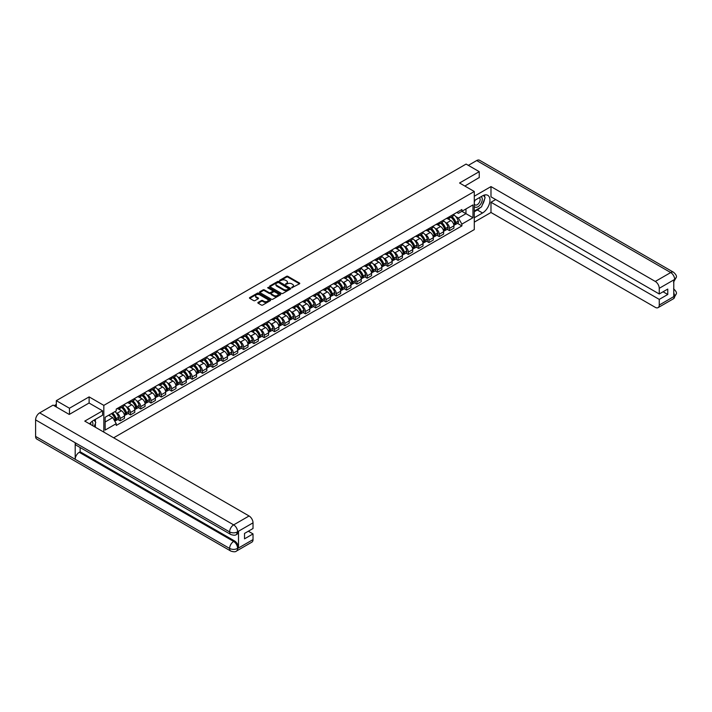 <?xml version="1.0" encoding="UTF-8"?>
<svg xmlns="http://www.w3.org/2000/svg" width="712" height="712" viewBox="0 0 712 712"><rect width="100%" height="100%" fill="white"/><g stroke="black" fill="none" stroke-linecap="round" stroke-linejoin="round"><path stroke-width="1.07" d="M291.715 287.782L299.503 283.812A0.917 0.525 0 0 0 299.503 283.065L287.844 276.327A0.917 0.525 0 0 0 286.553 276.327L279.674 280.305L279.674 280.831L281.471 280.314A2.928 1.691 0 0 1 285.61 280.314L286.589 280.875A2.928 1.691 0 0 1 287.443 282.068A2.928 1.691 0 0 1 286.589 283.269L285.69 284.302L287.488 283.794A2.928 1.691 0 0 1 291.635 283.794L292.605 284.355A2.928 1.691 0 0 1 293.469 285.548A2.928 1.691 0 0 1 292.605 286.749L291.715 287.782L291.715 287.256M258.118 302.431A0.917 0.525 0 0 0 258.118 303.178L261.393 305.065A0.917 0.525 0 0 0 262.683 305.065L270.329 300.66A0.917 0.525 0 0 0 270.329 299.912L258.67 293.175A0.917 0.525 0 0 0 257.37 293.175L249.734 297.589A0.917 0.525 0 0 0 249.734 298.337L253.677 300.615A0.917 0.525 0 0 0 254.976 300.615L258.251 298.728A0.917 0.525 0 0 0 258.251 297.981L256.284 296.851A2.448 1.415 0 0 1 255.572 295.854A2.448 1.415 0 0 1 257.085 294.546A2.448 1.415 0 0 1 259.755 294.848L267.427 299.28A2.448 1.415 0 0 1 268.148 300.286A2.448 1.415 0 0 1 266.635 301.594A2.448 1.415 0 0 1 263.965 301.283L262.683 300.544A0.917 0.525 0 0 0 261.393 300.544L258.118 302.431L258.118 303.178M103.827 405.377L89.116 396.887L69.456 408.234L56.319 400.66L466.102 164.071L479.238 171.654L459.569 183.002L474.29 191.501L103.827 405.377L103.827 432.122M281.534 293.442A0.917 0.525 0 0 0 282.824 293.442L290.469 289.028A0.917 0.525 0 0 0 290.469 288.28L278.81 281.552A0.917 0.525 0 0 0 277.52 281.552L269.875 285.957A0.917 0.525 0 0 0 269.875 286.705L281.534 293.442M267.899 287.924L280.386 294.848L272.758 299.254A0.917 0.525 0 0 1 271.459 299.254L259.8 292.525L259.8 291.778A0.917 0.525 0 0 0 259.8 292.525M259.8 291.778L263.075 289.891A0.917 0.525 0 0 1 264.366 289.891L269.1 292.614A0.917 0.525 0 0 0 270.391 292.614L272.562 291.368A0.917 0.525 0 0 0 272.562 290.621L267.641 287.773L268.549 287.248L280.403 294.092A0.917 0.525 0 0 1 280.403 294.839L280.403 294.092M113.662 437.8L474.29 229.593L474.29 191.501M69.456 408.234L69.456 414.331M56.319 400.66L56.319 406.979M479.238 177.742L479.238 171.654M449.539 216.644A4.29 2.474 60 0 1 448.658 218.575L453.01 216.056A4.29 2.474 -120 0 0 453.9 214.134M445.409 222.447L446.504 223.079A4.29 2.474 60 0 1 449.539 228.338L453.9 225.829A4.29 2.474 -120 0 0 450.865 220.569L447.741 218.771M453.9 225.829L453.9 228.152L449.539 230.661L447.18 229.3M448.658 218.575A4.29 2.474 60 0 1 446.54 218.379M449.539 228.338L449.539 230.661M439.251 222.589A4.29 2.474 60 0 1 438.361 224.511L442.713 222.002A4.29 2.474 -120 0 0 443.603 220.07M436.883 235.245L439.251 236.607L443.603 234.097L443.603 231.765A4.29 2.474 -120 0 0 440.568 226.514L437.453 224.716M438.361 224.511A4.29 2.474 60 0 1 436.242 224.325M435.112 228.392L436.216 229.024A4.29 2.474 60 0 1 439.251 234.284L439.251 236.607M428.953 228.534A4.29 2.474 60 0 1 428.063 230.457L432.424 227.947A4.29 2.474 -120 0 0 433.305 226.016M426.595 241.19L428.953 242.552L433.305 240.033L433.305 237.71A4.29 2.474 -120 0 0 430.27 232.459L427.156 230.652M428.063 230.457A4.29 2.474 60 0 1 425.954 230.261M424.824 234.337L425.918 234.969A4.29 2.474 60 0 1 428.953 240.229L428.953 242.552M418.656 234.47A4.29 2.474 60 0 1 417.775 236.402L422.127 233.883A4.29 2.474 -120 0 0 423.017 231.961M416.298 247.126L418.665 248.497L423.017 245.978L423.017 243.655A4.29 2.474 -120 0 0 419.982 238.395L416.867 236.598M417.775 236.402A4.29 2.474 60 0 1 415.657 236.206M414.526 240.282L415.621 240.914A4.29 2.474 60 0 1 418.665 246.174L418.665 248.497M408.368 240.416A4.29 2.474 60 0 1 407.478 242.347L411.83 239.828A4.29 2.474 -120 0 0 412.72 237.906M406 253.072L408.368 254.433L412.72 251.923L412.72 249.6A4.29 2.474 -120 0 0 409.685 244.341L406.57 242.543M407.478 242.347A4.29 2.474 60 0 1 405.368 242.151M404.229 246.218L405.333 246.859A4.29 2.474 60 0 1 408.368 252.11L408.368 254.433M398.07 246.361A4.29 2.474 60 0 1 397.18 248.283L401.541 245.773A4.29 2.474 -120 0 0 402.431 243.842M395.712 259.017L398.07 260.378L402.431 257.869L402.431 255.546A4.29 2.474 -120 0 0 399.396 250.286L396.272 248.488M397.18 248.283A4.29 2.474 60 0 1 395.071 248.096M393.941 252.164L395.035 252.796A4.29 2.474 60 0 1 398.07 258.055L398.07 260.378M387.782 252.306A4.29 2.474 60 0 1 386.892 254.228L391.244 251.719A4.29 2.474 -120 0 0 392.134 249.787M385.415 264.962L387.782 266.324L392.134 263.805L392.134 261.482A4.29 2.474 -120 0 0 389.099 256.231L385.984 254.424M386.892 254.228A4.29 2.474 60 0 1 384.774 254.033M383.643 258.109L384.747 258.741A4.29 2.474 60 0 1 387.782 264.001L387.782 266.324M377.485 258.251A4.29 2.474 60 0 1 376.595 260.174L380.947 257.655A4.29 2.474 -120 0 0 381.837 255.733M375.126 270.907L377.485 272.269L381.837 269.75L381.837 267.427A4.29 2.474 -120 0 0 378.802 262.167L375.687 260.37M376.595 260.174A4.29 2.474 60 0 1 374.485 259.978M373.346 264.054L374.45 264.686A4.29 2.474 60 0 1 377.485 269.946L377.485 272.269M367.187 264.188A4.29 2.474 60 0 1 366.297 266.119L370.658 263.6A4.29 2.474 -120 0 0 371.548 261.678M364.829 276.843L367.187 278.214L371.548 275.695L371.548 273.372A4.29 2.474 -120 0 0 368.513 268.113L365.389 266.315M366.297 266.119A4.29 2.474 60 0 1 364.188 265.923M363.058 269.99L364.152 270.631A4.29 2.474 60 0 1 367.187 275.882L367.187 278.214M356.899 270.133A4.29 2.474 60 0 1 356.009 272.064L360.361 269.545A4.29 2.474 -120 0 0 361.251 267.623M354.532 282.789L356.899 284.15L361.251 281.64L361.251 279.318A4.29 2.474 -120 0 0 358.216 274.058L355.101 272.26M356.009 272.064A4.29 2.474 60 0 1 353.891 271.868M352.76 275.936L353.864 276.576A4.29 2.474 60 0 1 356.899 281.827L356.899 284.15M346.602 276.078A4.29 2.474 60 0 1 345.712 278L350.064 275.491A4.29 2.474 -120 0 0 350.954 273.559M344.243 288.734L346.602 290.096L350.954 287.586L350.954 285.254A4.29 2.474 -120 0 0 347.919 280.003L344.804 278.205M345.712 278A4.29 2.474 60 0 1 343.602 277.813M342.472 281.881L343.567 282.513A4.29 2.474 60 0 1 346.602 287.773L346.602 290.096M336.304 282.023A4.29 2.474 60 0 1 335.414 283.946L339.775 281.436A4.29 2.474 -120 0 0 340.665 279.505M333.946 294.679L336.304 296.041L340.665 293.522L340.665 291.199A4.29 2.474 -120 0 0 337.63 285.948L334.507 284.141M335.414 283.946A4.29 2.474 60 0 1 333.305 283.75M332.175 287.826L333.269 288.458A4.29 2.474 60 0 1 336.304 293.718L336.304 296.041M326.016 287.959A4.29 2.474 60 0 1 325.126 289.891L329.478 287.372A4.29 2.474 -120 0 0 330.368 285.45M323.649 300.624L326.016 301.986L330.368 299.467L330.368 297.144A4.29 2.474 -120 0 0 327.333 291.884L324.218 290.087M325.126 289.891A4.29 2.474 60 0 1 323.008 289.695M321.877 293.771L322.981 294.403A4.29 2.474 60 0 1 326.016 299.663L326.016 301.986M315.719 293.905A4.29 2.474 60 0 1 314.829 295.836L319.19 293.317A4.29 2.474 -120 0 0 320.071 291.395M313.36 306.56L315.719 307.922L320.071 305.412L320.071 303.089A4.29 2.474 -120 0 0 317.036 297.83L313.921 296.032M314.829 295.836A4.29 2.474 60 0 1 312.719 295.64M311.589 299.707L312.684 300.348A4.29 2.474 60 0 1 315.719 305.599L315.719 307.922M305.421 299.85A4.29 2.474 60 0 1 304.54 301.772L308.892 299.262A4.29 2.474 -120 0 0 309.782 297.331M303.063 312.506L305.421 313.867L309.782 311.358L309.782 309.035A4.29 2.474 -120 0 0 306.747 303.775L303.623 301.977M304.54 301.772A4.29 2.474 60 0 1 302.422 301.585M301.292 305.653L302.386 306.285A4.29 2.474 60 0 1 305.421 311.545L305.421 313.867M295.133 305.795A4.29 2.474 60 0 1 294.243 307.718L298.595 305.208A4.29 2.474 -120 0 0 299.485 303.276M292.765 318.451L295.133 319.813L299.485 317.303L299.485 314.971A4.29 2.474 -120 0 0 296.45 309.72L293.335 307.913M294.243 307.718A4.29 2.474 60 0 1 292.125 307.531M290.994 311.598L292.098 312.23A4.29 2.474 60 0 1 295.133 317.49L295.133 319.813M284.836 311.74A4.29 2.474 60 0 1 283.946 313.663L288.307 311.153A4.29 2.474 -120 0 0 289.188 309.222M282.477 324.396L284.836 325.758L289.188 323.239L289.188 320.916A4.29 2.474 -120 0 0 286.153 315.656L283.038 313.858M283.946 313.663A4.29 2.474 60 0 1 281.836 313.467M280.706 317.543L281.801 318.175A4.29 2.474 60 0 1 284.836 323.435L284.836 325.758M274.538 317.677A4.29 2.474 60 0 1 273.657 319.608L278.009 317.089A4.29 2.474 -120 0 0 278.899 315.167M272.18 330.332L274.538 331.703L278.899 329.184L278.899 326.861A4.29 2.474 -120 0 0 275.864 321.602L272.749 319.804M273.657 319.608A4.29 2.474 60 0 1 271.539 319.412M270.409 323.488L271.503 324.12A4.29 2.474 60 0 1 274.538 329.371L274.538 331.703M264.25 323.622A4.29 2.474 60 0 1 263.36 325.553L267.712 323.034A4.29 2.474 -120 0 0 268.602 321.112M261.882 336.278L264.25 337.639L268.602 335.13L268.602 332.807A4.29 2.474 -120 0 0 265.567 327.547L262.452 325.749M263.36 325.553A4.29 2.474 60 0 1 261.251 325.357M260.111 329.425L261.215 330.065A4.29 2.474 60 0 1 264.25 335.316L264.25 337.639M253.953 329.567A4.29 2.474 60 0 1 253.063 331.489L257.424 328.98A4.29 2.474 -120 0 0 258.314 327.048M251.594 342.223L253.953 343.584L258.314 341.075L258.314 338.752A4.29 2.474 -120 0 0 255.27 333.492L252.155 331.694M253.063 331.489A4.29 2.474 60 0 1 250.953 331.303M249.823 335.37L250.918 336.002A4.29 2.474 60 0 1 253.953 341.262L253.953 343.584M243.664 335.512A4.29 2.474 60 0 1 242.774 337.435L247.126 334.925A4.29 2.474 -120 0 0 248.016 332.993M241.297 348.168L243.664 349.53L248.016 347.011L248.016 344.688A4.29 2.474 -120 0 0 244.981 339.437L241.866 337.63M242.774 337.435A4.29 2.474 60 0 1 240.656 337.239M239.526 341.315L240.62 341.947A4.29 2.474 60 0 1 243.664 347.207L243.664 349.53M233.367 341.448A4.29 2.474 60 0 1 232.477 343.38L236.829 340.861A4.29 2.474 -120 0 0 237.719 338.939M231.008 354.113L233.367 355.475L237.719 352.956L237.719 350.633A4.29 2.474 -120 0 0 234.684 345.373L231.569 343.576M232.477 343.38A4.29 2.474 60 0 1 230.368 343.184M229.228 347.26L230.332 347.892A4.29 2.474 60 0 1 233.367 353.152L233.367 355.475M223.07 347.394A4.29 2.474 60 0 1 222.18 349.325L226.541 346.806A4.29 2.474 -120 0 0 227.431 344.884M220.711 360.05L223.07 361.42L227.431 358.901L227.431 356.578A4.29 2.474 -120 0 0 224.396 351.319L221.272 349.521M222.18 349.325A4.29 2.474 60 0 1 220.07 349.129M218.94 353.197L220.035 353.837A4.29 2.474 60 0 1 223.07 359.088L223.07 361.42M212.781 353.339A4.29 2.474 60 0 1 211.891 355.27L216.243 352.752A4.29 2.474 -120 0 0 217.133 350.82M210.414 365.995L212.781 367.356L217.133 364.847L217.133 362.524A4.29 2.474 -120 0 0 214.098 357.264L210.983 355.466M211.891 355.27A4.29 2.474 60 0 1 209.773 355.074M208.643 359.142L209.746 359.774A4.29 2.474 60 0 1 212.781 365.034L212.781 367.356M202.484 359.284A4.29 2.474 60 0 1 201.594 361.207L205.946 358.697A4.29 2.474 -120 0 0 206.836 356.765M200.125 371.94L202.484 373.302L206.836 370.792L206.836 368.46A4.29 2.474 -120 0 0 203.801 363.209L200.686 361.402M201.594 361.207A4.29 2.474 60 0 1 199.485 361.02M198.354 365.087L199.449 365.719A4.29 2.474 60 0 1 202.484 370.979L202.484 373.302M192.187 365.229A4.29 2.474 60 0 1 191.297 367.152L195.658 364.642A4.29 2.474 -120 0 0 196.548 362.711M189.828 377.885L192.187 379.247L196.548 376.728L196.548 374.405A4.29 2.474 -120 0 0 193.513 369.145L190.389 367.348M191.297 367.152A4.29 2.474 60 0 1 189.187 366.956M188.057 371.032L189.152 371.664A4.29 2.474 60 0 1 192.187 376.924L192.187 379.247M181.898 371.166A4.29 2.474 60 0 1 181.008 373.097L185.36 370.578A4.29 2.474 -120 0 0 186.25 368.656M179.531 383.821L181.898 385.192L186.25 382.673L186.25 380.35A4.29 2.474 -120 0 0 183.215 375.091L180.1 373.293M181.008 373.097A4.29 2.474 60 0 1 178.89 372.901M177.76 376.977L178.863 377.609A4.29 2.474 60 0 1 181.898 382.869L181.898 385.192M171.601 377.111A4.29 2.474 60 0 1 170.711 379.042L175.072 376.523A4.29 2.474 -120 0 0 175.953 374.601M169.242 389.767L171.601 391.128L175.953 388.618L175.953 386.296A4.29 2.474 -120 0 0 172.918 381.036L169.803 379.238M170.711 379.042A4.29 2.474 60 0 1 168.602 378.846M167.471 382.914L168.566 383.554A4.29 2.474 60 0 1 171.601 388.805L171.601 391.128M161.304 383.056A4.29 2.474 60 0 1 160.423 384.978L164.775 382.469A4.29 2.474 -120 0 0 165.665 380.537M158.945 395.712L161.304 397.073L165.665 394.564L165.665 392.241A4.29 2.474 -120 0 0 162.63 386.981L159.506 385.183M160.423 384.978A4.29 2.474 60 0 1 158.304 384.792M157.174 388.859L158.269 389.491A4.29 2.474 60 0 1 161.304 394.751L161.304 397.073M151.015 389.001A4.29 2.474 60 0 1 150.125 390.924L154.477 388.414A4.29 2.474 -120 0 0 155.367 386.483M148.648 401.657L151.015 403.019L155.367 400.5L155.367 398.177A4.29 2.474 -120 0 0 152.332 392.926L149.217 391.119M150.125 390.924A4.29 2.474 60 0 1 148.007 390.728M146.877 394.804L147.98 395.436A4.29 2.474 60 0 1 151.015 400.696L151.015 403.019M140.718 394.938A4.29 2.474 60 0 1 139.828 396.869L144.189 394.35A4.29 2.474 -120 0 0 145.07 392.428M138.359 407.602L140.718 408.964L145.07 406.445L145.07 404.122A4.29 2.474 -120 0 0 142.035 398.862L138.92 397.065M139.828 396.869A4.29 2.474 60 0 1 137.719 396.673M136.588 400.749L137.683 401.381A4.29 2.474 60 0 1 140.718 406.641L140.718 408.964M130.421 400.883A4.29 2.474 60 0 1 129.54 402.814L133.892 400.295A4.29 2.474 -120 0 0 134.782 398.373M128.062 413.538L130.421 414.909L134.782 412.39L134.782 410.067A4.29 2.474 -120 0 0 131.747 404.808L128.623 403.01M129.54 402.814A4.29 2.474 60 0 1 127.421 402.618M126.291 406.685L127.386 407.326A4.29 2.474 60 0 1 130.421 412.577L130.421 414.909M120.132 406.828A4.29 2.474 60 0 1 119.242 408.759L123.594 406.24A4.29 2.474 -120 0 0 124.484 404.318M117.765 419.484L120.132 420.845L124.484 418.336L124.484 416.013A4.29 2.474 -120 0 0 121.449 410.753L118.334 408.955M119.242 408.759A4.29 2.474 60 0 1 117.124 408.563M115.994 412.631L117.097 413.263A4.29 2.474 60 0 1 120.132 418.522L120.132 420.845M456.837 212.434L458.386 213.333L472.973 204.914L465.977 208.945L465.977 213.671L458.386 218.05L455.707 216.501M105.154 421.993L112.736 417.606L116.234 423.667L105.154 430.066L105.154 417.268L116.234 410.868L116.234 409.08L461.883 209.524L461.883 211.313L472.973 217.712L461.883 224.111L458.386 218.05M472.973 204.914L472.973 217.712M116.234 423.667L116.234 425.456L461.883 225.9L461.883 224.111M89.116 396.887L89.116 403.054M112.736 417.606L108.651 415.247M457.478 223.354L461.883 225.9M291.973 287.87L292.605 287.506A2.928 1.691 0 0 0 293.469 286.313L293.469 285.548M287.443 282.068L287.443 282.833A2.928 1.691 0 0 1 286.589 284.026L285.948 284.399M299.503 283.065L299.503 283.812L287.844 277.093A0.917 0.525 0 0 0 286.553 277.093L279.923 280.92M290.469 288.28L290.469 289.028L278.81 282.308A0.917 0.525 0 0 0 277.52 282.308L269.884 286.714L269.875 285.957M288.85 288.912L278.615 282.486L276.772 283.029A2.928 1.691 0 0 0 275.918 284.222A2.928 1.691 0 0 0 276.772 285.414L283.768 289.455A2.928 1.691 0 0 0 287.915 289.455L288.85 288.912L288.85 289.677L288.85 289.152M275.918 284.222L275.918 284.987A2.928 1.691 0 0 0 276.772 286.18L276.772 285.414M288.85 289.677L287.915 290.22A2.928 1.691 0 0 1 283.768 290.22L276.772 286.18M259.818 292.534L263.075 290.647L263.075 289.891M272.829 290.994L272.829 291.751A0.917 0.525 0 0 1 272.562 292.125L270.391 293.38A0.917 0.525 0 0 1 269.1 293.38L264.366 290.647A0.917 0.525 0 0 0 263.075 290.647M274.004 295.453A2.448 1.415 0 0 0 276.674 295.756A2.448 1.415 0 0 0 278.187 294.448A2.448 1.415 0 0 0 277.466 293.451L274.761 291.884A0.917 0.525 0 0 0 273.47 291.884L271.299 293.139A0.917 0.525 0 0 0 271.299 293.887L274.004 295.453L274.004 296.21A2.448 1.415 0 0 0 276.674 296.521A2.448 1.415 0 0 0 278.187 295.213L278.187 294.448M271.032 293.513L271.032 294.279A0.917 0.525 0 0 0 271.299 294.652L271.299 293.887M274.004 296.21L271.299 294.652M268.148 300.286L268.148 301.043A2.448 1.415 0 0 1 266.635 302.351A2.448 1.415 0 0 1 263.965 302.048L262.683 301.31A0.917 0.525 0 0 0 261.393 301.31L258.127 303.187M255.572 295.854L255.572 296.61A2.448 1.415 0 0 0 256.284 297.616L256.284 296.851M258.251 297.981L258.251 298.728L256.284 297.616M270.311 300.66L258.67 293.94A0.917 0.525 0 0 0 257.37 293.94L249.743 298.346L249.734 297.589M451.159 217.124A5.883 3.391 60 0 1 451.194 217.142A5.883 3.391 60 0 1 455.057 222.411L455.093 222.536A1.139 0.659 60 0 1 454.915 223.435A1.139 0.659 60 0 1 454.888 223.452M450.91 217.267A7.093 4.094 60 0 1 454.808 223.123L454.834 223.248A2.358 1.362 60 0 1 454.47 225.099L453.882 225.437M454.87 224.574A2.358 1.362 -120 0 0 455.52 224.485A2.358 1.362 -120 0 0 455.894 222.633L455.858 222.509A7.093 4.094 -120 0 0 451.96 216.662M453.811 214.882A7.093 4.094 60 0 1 458.27 221.12L458.306 221.245A2.358 1.362 60 0 1 457.932 223.096L455.52 224.485M448.489 218.655A7.093 4.094 60 0 1 449.966 220.053M453.419 220.061L454.318 220.587M480.235 207.61A10.502 6.061 120 0 1 477.325 209.978L482.54 212.986A10.502 6.061 120 0 0 489.393 203.739A10.502 6.061 120 0 0 487.782 195.319A10.502 6.061 120 0 0 482.54 195.845L474.29 200.606M482.54 212.986L474.29 217.747M474.29 222.126L490.986 212.488L490.986 202.244L659.25 299.396L659.25 305.065L674.754 296.041L673.774 296.495L673.774 280.119L674.664 279.407L659.25 288.307A5.598 3.231 -120 0 0 655.289 281.445L670.704 272.554L476.693 160.547L468.354 165.362M495.668 199.538L490.986 202.244M663.077 291.769L667.767 294.474L667.767 289.072L659.25 293.985L490.986 196.832L490.986 186.589L655.289 281.445M474.29 196.227L490.986 186.589M490.986 212.488L655.289 307.353A5.598 3.231 -120 0 0 658.093 307.628A5.598 3.231 -120 0 0 659.25 305.065M476.693 160.547A5.74 3.311 -60 0 1 479.568 160.262L673.57 272.269A5.74 3.311 -60 0 0 670.704 272.554A5.598 3.231 60 0 1 674.664 279.407M659.25 293.985L659.25 288.307M667.767 294.474L659.25 299.396M479.238 177.519L464.856 186.055M482.318 204.86A10.502 6.061 120 0 0 484.578 199.04M484.747 197.162A10.502 6.061 120 0 0 484.489 195.017M477.325 209.978L474.29 211.731M673.774 292.579L674.664 295.987M673.57 288.841C675.822 290.87 676.765 292.481 676.4 293.7L674.762 296.032M673.57 272.269C675.822 274.28 676.765 275.909 676.4 277.164L674.762 279.469M102.581 410.833L84.764 421.112L249.075 515.977A5.598 3.231 60 0 1 253.027 522.839L237.621 531.731L236.464 534.49C235.521 535.442 233.634 535.442 230.795 534.49L76.38 445.347A5.74 3.311 -60 0 1 75.196 442.757L35.6 419.893A5.74 3.311 -60 0 1 39.658 412.871L53.088 405.11L69.251 414.446L89.053 403.019L102.581 410.833L102.581 415.212L93.21 420.623A10.502 6.061 120 0 0 89.534 423.871M95.159 427.12L97.366 428.393M95.381 426.986L95.381 423.462M95.381 421.887L95.381 419.359M253.027 522.839L253.027 528.509L244.519 533.43L244.519 538.842L253.027 533.92L253.027 539.598A5.598 3.231 60 0 1 251.87 542.161L236.464 551.061A5.598 3.231 -120 0 0 237.621 548.498L253.027 539.598M236.464 551.061C235.565 552.005 233.678 552.014 230.795 551.061L36.793 439.055A5.74 3.311 -60 0 1 35.6 436.429L75.196 459.293A5.74 3.311 -60 0 1 79.254 452.298L233.661 541.449L234.551 540.933A5.598 3.231 60 0 1 238.511 547.795L238.511 531.41A5.598 3.231 60 0 1 237.354 533.973L236.464 534.49M35.6 419.893L35.6 436.429M230.795 534.49A5.74 3.311 -60 0 1 229.602 531.9L75.196 442.757L75.196 459.293L229.602 548.436C232.237 549.708 234.88 549.708 237.523 548.436L237.621 548.498M253.027 533.92L248.346 531.214M80.144 447.519L80.144 451.782L234.551 540.933M80.144 451.782L79.254 452.298M39.658 412.871L233.661 524.878A5.74 3.311 -60 0 0 229.602 531.9C232.245 533.172 234.889 533.163 237.514 531.873M474.29 206.435A6.07 3.507 120 0 0 479.114 205.91A6.07 3.507 120 0 0 482.273 199.307A6.07 3.507 120 0 0 481.17 196.628M474.797 200.312A6.07 3.507 120 0 0 474.29 201.407M474.29 203.436A4.156 2.394 120 0 0 475.127 204.931A4.156 2.394 120 0 0 478.331 203.819A4.156 2.394 120 0 0 480.137 199.636A4.156 2.394 120 0 0 479.283 197.74A4.156 2.394 120 0 0 479.265 197.731M475.135 200.117A4.156 2.394 120 0 0 474.29 202.6M483.484 195.364L485.112 197.669L481.543 206.854L474.423 210.966M92.738 425.723A6.07 3.507 120 0 0 92.943 424.085A6.07 3.507 120 0 0 91.937 421.477M90.807 424.601A4.156 2.394 120 0 0 90.807 424.414A4.156 2.394 120 0 0 90.379 422.901M94.118 420.089L95.782 422.447L94.189 426.559M440.87 223.07A5.883 3.391 60 0 1 440.897 223.079A5.883 3.391 60 0 1 444.769 228.356L444.804 228.481A1.139 0.659 60 0 1 444.617 229.38A1.139 0.659 60 0 1 444.6 229.389M440.612 223.212A7.093 4.094 60 0 1 444.51 229.068L444.546 229.184A2.358 1.362 60 0 1 444.172 231.035L443.585 231.373M444.573 230.519A2.358 1.362 -120 0 0 445.231 230.43A2.358 1.362 -120 0 0 445.596 228.579L445.561 228.454A7.093 4.094 -120 0 0 441.671 222.607M443.514 220.827A7.093 4.094 60 0 1 447.973 227.066L448.008 227.19A2.358 1.362 60 0 1 447.634 229.042L445.231 230.43M438.192 224.6A7.093 4.094 60 0 1 439.678 225.998M443.122 226.007L444.03 226.523M430.573 229.006A5.883 3.391 60 0 1 430.609 229.024A5.883 3.391 60 0 1 434.471 234.301L434.507 234.426A1.139 0.659 60 0 1 434.329 235.325A1.139 0.659 60 0 1 434.302 235.334M430.315 229.157A7.093 4.094 60 0 1 434.213 235.013L434.249 235.129A2.358 1.362 60 0 1 433.875 236.98L433.288 237.318M434.284 236.464A2.358 1.362 -120 0 0 434.934 236.375A2.358 1.362 -120 0 0 435.308 234.524L435.272 234.399A7.093 4.094 -120 0 0 431.374 228.552M433.216 226.772A7.093 4.094 60 0 1 437.675 233.011L437.711 233.127A2.358 1.362 60 0 1 437.346 234.978L434.934 236.375M427.894 230.537A7.093 4.094 60 0 1 429.38 231.934M432.825 231.952L433.733 232.468M420.285 234.951A5.883 3.391 60 0 1 420.311 234.969A5.883 3.391 60 0 1 424.183 240.247L424.21 240.371A1.139 0.659 60 0 1 424.032 241.261A1.139 0.659 60 0 1 424.005 241.279M420.027 235.102A7.093 4.094 60 0 1 423.925 240.95L423.952 241.074A2.358 1.362 60 0 1 423.587 242.925L422.999 243.264M423.987 242.4A2.358 1.362 -120 0 0 424.637 242.311A2.358 1.362 -120 0 0 425.011 240.469L424.975 240.345A7.093 4.094 -120 0 0 421.077 234.488M422.928 232.717A7.093 4.094 60 0 1 427.387 238.956L427.423 239.072A2.358 1.362 60 0 1 427.049 240.923L424.637 242.311M417.606 236.482A7.093 4.094 60 0 1 419.083 237.879M422.536 237.888L423.435 238.413M409.987 240.896A5.883 3.391 60 0 1 410.014 240.914A5.883 3.391 60 0 1 413.886 246.192L413.921 246.308A1.139 0.659 60 0 1 413.734 247.206A1.139 0.659 60 0 1 413.717 247.224M409.729 241.048A7.093 4.094 60 0 1 413.627 246.895L413.663 247.02A2.358 1.362 60 0 1 413.289 248.871L412.702 249.209M413.69 248.346A2.358 1.362 -120 0 0 414.348 248.257A2.358 1.362 -120 0 0 414.713 246.405L414.687 246.29A7.093 4.094 -120 0 0 410.788 240.433M412.631 238.653A7.093 4.094 60 0 1 417.09 244.892L417.125 245.017A2.358 1.362 60 0 1 416.751 246.868L414.348 248.257M407.308 242.427A7.093 4.094 60 0 1 408.795 243.824M412.239 243.833L413.147 244.358M399.69 246.842A5.883 3.391 60 0 1 399.726 246.859A5.883 3.391 60 0 1 403.588 252.128L403.624 252.253A1.139 0.659 60 0 1 403.446 253.152A1.139 0.659 60 0 1 403.419 253.16M399.432 246.984A7.093 4.094 60 0 1 403.33 252.84L403.366 252.965A2.358 1.362 60 0 1 402.992 254.807L402.413 255.145M403.401 254.291A2.358 1.362 -120 0 0 404.051 254.202A2.358 1.362 -120 0 0 404.425 252.351L404.389 252.226A7.093 4.094 -120 0 0 400.491 246.379M402.342 244.599A7.093 4.094 60 0 1 406.801 250.838L406.828 250.962A2.358 1.362 60 0 1 406.463 252.813L404.051 254.202M397.02 248.372A7.093 4.094 60 0 1 398.498 249.77M401.942 249.778L402.85 250.304M389.402 252.778A5.883 3.391 60 0 1 389.428 252.796A5.883 3.391 60 0 1 393.3 258.073L393.327 258.198A1.139 0.659 60 0 1 393.149 259.097A1.139 0.659 60 0 1 393.122 259.106M389.144 252.929A7.093 4.094 60 0 1 393.042 258.785L393.077 258.901A2.358 1.362 60 0 1 392.704 260.752L392.116 261.09M393.104 260.236A2.358 1.362 -120 0 0 393.754 260.147A2.358 1.362 -120 0 0 394.128 258.296L394.092 258.171A7.093 4.094 -120 0 0 390.194 252.324M392.045 250.544A7.093 4.094 60 0 1 396.504 256.783L396.54 256.907A2.358 1.362 60 0 1 396.166 258.759L393.754 260.147M386.723 254.317A7.093 4.094 60 0 1 388.2 255.715M391.653 255.724L392.552 256.24M379.104 258.723A5.883 3.391 60 0 1 379.131 258.741A5.883 3.391 60 0 1 383.003 264.018L383.038 264.143A1.139 0.659 60 0 1 382.86 265.033A1.139 0.659 60 0 1 382.833 265.051M378.846 258.874A7.093 4.094 60 0 1 382.745 264.722L382.78 264.846A2.358 1.362 60 0 1 382.406 266.697L381.819 267.036M382.807 266.172A2.358 1.362 -120 0 0 383.465 266.092A2.358 1.362 -120 0 0 383.839 264.241L383.804 264.116A7.093 4.094 -120 0 0 379.905 258.26M381.748 256.489A7.093 4.094 60 0 1 386.207 262.728L386.242 262.844A2.358 1.362 60 0 1 385.868 264.695L383.465 266.092M376.425 260.254A7.093 4.094 60 0 1 377.912 261.651M381.356 261.66L382.264 262.185M368.807 264.668A5.883 3.391 60 0 1 368.843 264.686A5.883 3.391 60 0 1 372.705 269.964L372.741 270.079A1.139 0.659 60 0 1 372.563 270.978A1.139 0.659 60 0 1 372.536 270.996M368.549 264.82A7.093 4.094 60 0 1 372.447 270.667L372.483 270.791A2.358 1.362 60 0 1 372.109 272.643L371.531 272.981M372.518 272.118A2.358 1.362 -120 0 0 373.168 272.029A2.358 1.362 -120 0 0 373.542 270.177L373.506 270.062A7.093 4.094 -120 0 0 369.608 264.205M371.459 262.425A7.093 4.094 60 0 1 375.918 268.664L375.954 268.789A2.358 1.362 60 0 1 375.58 270.64L373.168 272.029M366.137 266.199A7.093 4.094 60 0 1 367.615 267.596M371.059 267.605L371.967 268.13M358.519 270.613A5.883 3.391 60 0 1 358.545 270.631A5.883 3.391 60 0 1 362.417 275.909L362.452 276.025A1.139 0.659 60 0 1 362.266 276.923A1.139 0.659 60 0 1 362.239 276.941M358.261 270.756A7.093 4.094 60 0 1 362.159 276.612L362.194 276.737A2.358 1.362 60 0 1 361.821 278.588L361.233 278.926M362.221 278.063A2.358 1.362 -120 0 0 362.871 277.974A2.358 1.362 -120 0 0 363.245 276.123L363.209 276.007A7.093 4.094 -120 0 0 359.311 270.151M361.162 268.371A7.093 4.094 60 0 1 365.621 274.61L365.657 274.734A2.358 1.362 60 0 1 365.283 276.585L362.871 277.974M355.84 272.144A7.093 4.094 60 0 1 357.317 273.542M360.77 273.55L361.669 274.075M348.221 276.559A5.883 3.391 60 0 1 348.248 276.576A5.883 3.391 60 0 1 352.12 281.845L352.155 281.97A1.139 0.659 60 0 1 351.977 282.869A1.139 0.659 60 0 1 351.95 282.878M347.963 276.701A7.093 4.094 60 0 1 351.862 282.557L351.897 282.673A2.358 1.362 60 0 1 351.523 284.524L350.936 284.862M351.924 284.008A2.358 1.362 -120 0 0 352.582 283.919A2.358 1.362 -120 0 0 352.956 282.068L352.921 281.943A7.093 4.094 -120 0 0 349.022 276.096M350.865 274.316A7.093 4.094 60 0 1 355.324 280.555L355.359 280.679A2.358 1.362 60 0 1 354.985 282.531L352.582 283.919M345.543 278.089A7.093 4.094 60 0 1 347.029 279.487M350.473 279.496L351.381 280.012M337.924 282.495A5.883 3.391 60 0 1 337.96 282.513A5.883 3.391 60 0 1 341.822 287.79L341.858 287.915A1.139 0.659 60 0 1 341.68 288.814A1.139 0.659 60 0 1 341.653 288.823M337.666 282.646A7.093 4.094 60 0 1 341.564 288.502L341.6 288.618A2.358 1.362 60 0 1 341.226 290.469L340.647 290.808M341.635 289.953A2.358 1.362 -120 0 0 342.285 289.864A2.358 1.362 -120 0 0 342.659 288.013L342.623 287.888A7.093 4.094 -120 0 0 338.725 282.041M340.576 280.261A7.093 4.094 60 0 1 345.035 286.5L345.071 286.625A2.358 1.362 60 0 1 344.697 288.467L342.285 289.864M335.254 284.026A7.093 4.094 60 0 1 336.732 285.432M340.185 285.441L341.084 285.957M327.636 288.44A5.883 3.391 60 0 1 327.662 288.458A5.883 3.391 60 0 1 331.534 293.736L331.57 293.86A1.139 0.659 60 0 1 331.383 294.75A1.139 0.659 60 0 1 331.356 294.768M327.378 288.591A7.093 4.094 60 0 1 331.276 294.439L331.311 294.563A2.358 1.362 60 0 1 330.938 296.415L330.35 296.753M331.338 295.889A2.358 1.362 -120 0 0 331.988 295.8A2.358 1.362 -120 0 0 332.362 293.958L332.326 293.833A7.093 4.094 -120 0 0 328.428 287.977M330.279 286.206A7.093 4.094 60 0 1 334.738 292.445L334.774 292.561A2.358 1.362 60 0 1 334.4 294.412L331.988 295.8M324.957 289.971A7.093 4.094 60 0 1 326.434 291.368M329.887 291.377L330.795 291.902M317.338 294.385A5.883 3.391 60 0 1 317.365 294.403A5.883 3.391 60 0 1 321.237 299.681L321.272 299.797A1.139 0.659 60 0 1 321.094 300.695A1.139 0.659 60 0 1 321.067 300.713M317.08 294.537A7.093 4.094 60 0 1 320.978 300.384L321.014 300.508A2.358 1.362 60 0 1 320.64 302.36L320.053 302.698M321.041 301.835A2.358 1.362 -120 0 0 321.699 301.746A2.358 1.362 -120 0 0 322.073 299.894L322.038 299.779A7.093 4.094 -120 0 0 318.139 293.923M319.982 292.142A7.093 4.094 60 0 1 324.441 298.381L324.476 298.506A2.358 1.362 60 0 1 324.102 300.357L321.699 301.746M314.66 295.916A7.093 4.094 60 0 1 316.146 297.313M319.59 297.322L320.498 297.847M307.041 300.33A5.883 3.391 60 0 1 307.077 300.348A5.883 3.391 60 0 1 310.939 305.617L310.975 305.742A1.139 0.659 60 0 1 310.797 306.641A1.139 0.659 60 0 1 310.77 306.649M306.792 300.473A7.093 4.094 60 0 1 310.681 306.329L310.717 306.454A2.358 1.362 60 0 1 310.352 308.305L309.764 308.643M310.752 307.78A2.358 1.362 -120 0 0 311.402 307.691A2.358 1.362 -120 0 0 311.776 305.84L311.74 305.715A7.093 4.094 -120 0 0 307.842 299.868M309.693 298.088A7.093 4.094 60 0 1 314.152 304.327L314.188 304.451A2.358 1.362 60 0 1 313.814 306.302L311.402 307.691M304.371 301.861A7.093 4.094 60 0 1 305.849 303.259M309.302 303.267L310.201 303.793M296.753 306.276A5.883 3.391 60 0 1 296.779 306.285A5.883 3.391 60 0 1 300.651 311.562L300.687 311.687A1.139 0.659 60 0 1 300.5 312.586A1.139 0.659 60 0 1 300.473 312.595M296.495 306.418A7.093 4.094 60 0 1 300.393 312.274L300.428 312.39A2.358 1.362 60 0 1 300.055 314.241L299.467 314.579M300.455 313.725A2.358 1.362 -120 0 0 301.114 313.636A2.358 1.362 -120 0 0 301.479 311.785L301.443 311.66A7.093 4.094 -120 0 0 297.554 305.813M299.396 304.033A7.093 4.094 60 0 1 303.855 310.272L303.89 310.396A2.358 1.362 60 0 1 303.517 312.248L301.114 313.636M294.074 307.807A7.093 4.094 60 0 1 295.56 309.204M299.004 309.213L299.912 309.729M286.455 312.212A5.883 3.391 60 0 1 286.482 312.23A5.883 3.391 60 0 1 290.354 317.507L290.389 317.632A1.139 0.659 60 0 1 290.211 318.531A1.139 0.659 60 0 1 290.185 318.54M286.197 312.363A7.093 4.094 60 0 1 290.096 318.211L290.131 318.335A2.358 1.362 60 0 1 289.757 320.186L289.17 320.525M290.167 319.67A2.358 1.362 -120 0 0 290.816 319.581A2.358 1.362 -120 0 0 291.19 317.73L291.155 317.605A7.093 4.094 -120 0 0 287.256 311.749M289.099 309.978A7.093 4.094 60 0 1 293.558 316.217L293.593 316.333A2.358 1.362 60 0 1 293.228 318.184L290.816 319.581M283.776 313.743A7.093 4.094 60 0 1 285.263 315.14M288.707 315.158L289.615 315.674M276.167 318.157A5.883 3.391 60 0 1 276.194 318.175A5.883 3.391 60 0 1 280.065 323.453L280.092 323.568A1.139 0.659 60 0 1 279.914 324.467A1.139 0.659 60 0 1 279.887 324.485M275.909 318.308A7.093 4.094 60 0 1 279.807 324.156L279.834 324.28A2.358 1.362 60 0 1 279.469 326.132L278.882 326.47M279.869 325.607A2.358 1.362 -120 0 0 280.519 325.517A2.358 1.362 -120 0 0 280.893 323.666L280.857 323.551A7.093 4.094 -120 0 0 276.959 317.694M278.81 315.914A7.093 4.094 60 0 1 283.269 322.162L283.305 322.278A2.358 1.362 60 0 1 282.931 324.129L280.519 325.517M273.488 319.688A7.093 4.094 60 0 1 274.966 321.085M278.419 321.094L279.318 321.619M265.87 324.102A5.883 3.391 60 0 1 265.896 324.12A5.883 3.391 60 0 1 269.768 329.398L269.803 329.514A1.139 0.659 60 0 1 269.617 330.413A1.139 0.659 60 0 1 269.599 330.43M265.612 324.254A7.093 4.094 60 0 1 269.51 330.101L269.545 330.226A2.358 1.362 60 0 1 269.172 332.077L268.584 332.415M269.572 331.552A2.358 1.362 -120 0 0 270.231 331.463A2.358 1.362 -120 0 0 270.596 329.612L270.569 329.496A7.093 4.094 -120 0 0 266.671 323.64M268.513 321.86A7.093 4.094 60 0 1 272.972 328.099L273.007 328.223A2.358 1.362 60 0 1 272.634 330.074L270.231 331.463M263.191 325.633A7.093 4.094 60 0 1 264.677 327.031M268.121 327.039L269.029 327.565M255.572 330.048A5.883 3.391 60 0 1 255.608 330.065A5.883 3.391 60 0 1 259.471 335.334L259.506 335.459A1.139 0.659 60 0 1 259.328 336.358A1.139 0.659 60 0 1 259.302 336.367M255.314 330.19A7.093 4.094 60 0 1 259.212 336.046L259.248 336.171A2.358 1.362 60 0 1 258.874 338.013L258.296 338.351M259.284 337.497A2.358 1.362 -120 0 0 259.933 337.408A2.358 1.362 -120 0 0 260.307 335.557L260.272 335.432A7.093 4.094 -120 0 0 256.373 329.585M258.225 327.805A7.093 4.094 60 0 1 262.683 334.044L262.71 334.168A2.358 1.362 60 0 1 262.345 336.019L259.933 337.408M252.902 331.578A7.093 4.094 60 0 1 254.38 332.976M257.824 332.985L258.732 333.51M245.284 335.984A5.883 3.391 60 0 1 245.311 336.002A5.883 3.391 60 0 1 249.182 341.279L249.209 341.404A1.139 0.659 60 0 1 249.031 342.303A1.139 0.659 60 0 1 249.004 342.312M245.026 336.135A7.093 4.094 60 0 1 248.924 341.991L248.96 342.107A2.358 1.362 60 0 1 248.586 343.958L247.998 344.297M248.986 343.442A2.358 1.362 -120 0 0 249.636 343.353A2.358 1.362 -120 0 0 250.01 341.502L249.974 341.377A7.093 4.094 -120 0 0 246.076 335.53M247.927 333.75A7.093 4.094 60 0 1 252.386 339.989L252.422 340.113A2.358 1.362 60 0 1 252.048 341.956L249.636 343.353M242.605 337.515A7.093 4.094 60 0 1 244.083 338.921M247.536 338.93L248.435 339.446M234.987 341.929A5.883 3.391 60 0 1 235.013 341.947A5.883 3.391 60 0 1 238.885 347.225L238.921 347.349A1.139 0.659 60 0 1 238.743 348.239A1.139 0.659 60 0 1 238.716 348.257M234.729 342.08A7.093 4.094 60 0 1 238.627 347.928L238.662 348.052A2.358 1.362 60 0 1 238.289 349.904L237.701 350.242M238.689 349.378A2.358 1.362 -120 0 0 239.348 349.289A2.358 1.362 -120 0 0 239.722 347.447L239.686 347.322A7.093 4.094 -120 0 0 235.788 341.466M237.63 339.695A7.093 4.094 60 0 1 242.089 345.934L242.125 346.05A2.358 1.362 60 0 1 241.751 347.901L239.348 349.289M232.308 343.46A7.093 4.094 60 0 1 233.794 344.857M237.238 344.866L238.146 345.391M224.689 347.874A5.883 3.391 60 0 1 224.725 347.892A5.883 3.391 60 0 1 228.588 353.17L228.623 353.286A1.139 0.659 60 0 1 228.445 354.184A1.139 0.659 60 0 1 228.418 354.202M224.431 348.026A7.093 4.094 60 0 1 228.33 353.873L228.365 353.998A2.358 1.362 60 0 1 227.991 355.849L227.413 356.187M228.401 355.324A2.358 1.362 -120 0 0 229.05 355.235A2.358 1.362 -120 0 0 229.424 353.383L229.389 353.268A7.093 4.094 -120 0 0 225.49 347.412M227.342 345.632A7.093 4.094 60 0 1 231.8 351.87L231.827 351.995A2.358 1.362 60 0 1 231.462 353.846L229.05 355.235M222.019 349.405A7.093 4.094 60 0 1 223.497 350.802M226.941 350.811L227.849 351.336M214.401 353.82A5.883 3.391 60 0 1 214.428 353.837A5.883 3.391 60 0 1 218.299 359.106L218.335 359.231A1.139 0.659 60 0 1 218.148 360.13A1.139 0.659 60 0 1 218.121 360.147M214.143 353.962A7.093 4.094 60 0 1 218.041 359.818L218.077 359.943A2.358 1.362 60 0 1 217.703 361.794L217.115 362.132M218.103 361.269A2.358 1.362 -120 0 0 218.753 361.18A2.358 1.362 -120 0 0 219.127 359.329L219.091 359.204A7.093 4.094 -120 0 0 215.193 353.357M217.044 351.577A7.093 4.094 60 0 1 221.503 357.816L221.539 357.94A2.358 1.362 60 0 1 221.165 359.791L218.753 361.18M211.722 355.35A7.093 4.094 60 0 1 213.2 356.748M216.653 356.757L217.552 357.282M204.104 359.765A5.883 3.391 60 0 1 204.13 359.774A5.883 3.391 60 0 1 208.002 365.051L208.037 365.176A1.139 0.659 60 0 1 207.86 366.075A1.139 0.659 60 0 1 207.833 366.084M203.846 359.907A7.093 4.094 60 0 1 207.744 365.763L207.779 365.879A2.358 1.362 60 0 1 207.406 367.73L206.818 368.068M207.806 367.214A2.358 1.362 -120 0 0 208.465 367.125A2.358 1.362 -120 0 0 208.839 365.274L208.803 365.149A7.093 4.094 -120 0 0 204.905 359.302M206.747 357.522A7.093 4.094 60 0 1 211.206 363.761L211.242 363.885A2.358 1.362 60 0 1 210.868 365.737L208.465 367.125M201.425 361.296A7.093 4.094 60 0 1 202.911 362.693M206.355 362.702L207.263 363.218M193.806 365.701A5.883 3.391 60 0 1 193.842 365.719A5.883 3.391 60 0 1 197.705 370.997L197.74 371.121A1.139 0.659 60 0 1 197.562 372.02A1.139 0.659 60 0 1 197.535 372.029M193.548 365.852A7.093 4.094 60 0 1 197.446 371.708L197.482 371.824A2.358 1.362 60 0 1 197.108 373.675L196.53 374.014M197.518 373.159A2.358 1.362 -120 0 0 198.167 373.07A2.358 1.362 -120 0 0 198.541 371.219L198.506 371.094A7.093 4.094 -120 0 0 194.607 365.247M196.459 363.467A7.093 4.094 60 0 1 200.917 369.706L200.953 369.822A2.358 1.362 60 0 1 200.579 371.673L198.167 373.07M191.136 367.232A7.093 4.094 60 0 1 192.614 368.629M196.067 368.647L196.966 369.163M183.518 371.646A5.883 3.391 60 0 1 183.545 371.664A5.883 3.391 60 0 1 187.416 376.942L187.452 377.057A1.139 0.659 60 0 1 187.265 377.956A1.139 0.659 60 0 1 187.238 377.974M183.26 371.798A7.093 4.094 60 0 1 187.158 377.645L187.194 377.769A2.358 1.362 60 0 1 186.82 379.621L186.233 379.959M187.22 379.096A2.358 1.362 -120 0 0 187.87 379.007A2.358 1.362 -120 0 0 188.244 377.164L188.208 377.04A7.093 4.094 -120 0 0 184.31 371.183M186.161 369.412A7.093 4.094 60 0 1 190.62 375.651L190.656 375.767A2.358 1.362 60 0 1 190.282 377.618L187.87 379.007M180.839 373.177A7.093 4.094 60 0 1 182.316 374.574M185.77 374.583L186.669 375.108M173.221 377.591A5.883 3.391 60 0 1 173.247 377.609A5.883 3.391 60 0 1 177.119 382.887L177.155 383.003A1.139 0.659 60 0 1 176.976 383.901A1.139 0.659 60 0 1 176.95 383.919M172.963 377.743A7.093 4.094 60 0 1 176.861 383.59L176.896 383.715A2.358 1.362 60 0 1 176.523 385.566L175.935 385.904M176.923 385.041A2.358 1.362 -120 0 0 177.582 384.952A2.358 1.362 -120 0 0 177.956 383.101L177.92 382.985A7.093 4.094 -120 0 0 174.022 377.129M175.864 375.349A7.093 4.094 60 0 1 180.323 381.588L180.359 381.712A2.358 1.362 60 0 1 179.985 383.563L177.582 384.952M170.542 379.122A7.093 4.094 60 0 1 172.028 380.519M175.472 380.528L176.38 381.053M162.923 383.537A5.883 3.391 60 0 1 162.959 383.554A5.883 3.391 60 0 1 166.822 388.823L166.857 388.948A1.139 0.659 60 0 1 166.679 389.847A1.139 0.659 60 0 1 166.653 389.856M162.674 383.679A7.093 4.094 60 0 1 166.564 389.535L166.599 389.66A2.358 1.362 60 0 1 166.234 391.502L165.647 391.84M166.635 390.986A2.358 1.362 -120 0 0 167.284 390.897A2.358 1.362 -120 0 0 167.658 389.046L167.623 388.921A7.093 4.094 -120 0 0 163.724 383.074M165.576 381.294A7.093 4.094 60 0 1 170.035 387.533L170.07 387.657A2.358 1.362 60 0 1 169.696 389.508L167.284 390.897M160.253 385.067A7.093 4.094 60 0 1 161.731 386.465M165.184 386.474L166.083 386.999M152.635 389.473A5.883 3.391 60 0 1 152.662 389.491A5.883 3.391 60 0 1 156.533 394.768L156.569 394.893A1.139 0.659 60 0 1 156.382 395.792A1.139 0.659 60 0 1 156.355 395.801M152.377 389.624A7.093 4.094 60 0 1 156.275 395.48L156.311 395.596A2.358 1.362 60 0 1 155.937 397.447L155.35 397.786M156.337 396.931A2.358 1.362 -120 0 0 156.996 396.842A2.358 1.362 -120 0 0 157.361 394.991L157.325 394.866A7.093 4.094 -120 0 0 153.436 389.019M155.278 387.239A7.093 4.094 60 0 1 159.737 393.478L159.773 393.603A2.358 1.362 60 0 1 159.399 395.454L156.996 396.842M149.956 391.004A7.093 4.094 60 0 1 151.442 392.41M154.887 392.419L155.794 392.935M142.338 395.418A5.883 3.391 60 0 1 142.364 395.436A5.883 3.391 60 0 1 146.236 400.714L146.272 400.838A1.139 0.659 60 0 1 146.094 401.728A1.139 0.659 60 0 1 146.067 401.746M142.08 395.569A7.093 4.094 60 0 1 145.978 401.417L146.013 401.541A2.358 1.362 60 0 1 145.64 403.392L145.052 403.731M146.049 402.867A2.358 1.362 -120 0 0 146.699 402.787A2.358 1.362 -120 0 0 147.072 400.936L147.037 400.812A7.093 4.094 -120 0 0 143.139 394.955M144.981 393.184A7.093 4.094 60 0 1 149.44 399.423L149.475 399.539A2.358 1.362 60 0 1 149.111 401.39L146.699 402.787M139.659 396.949A7.093 4.094 60 0 1 141.145 398.346M144.589 398.355L145.497 398.88M132.049 401.363A5.883 3.391 60 0 1 132.076 401.381A5.883 3.391 60 0 1 135.939 406.659L135.974 406.774A1.139 0.659 60 0 1 135.796 407.673A1.139 0.659 60 0 1 135.77 407.691M131.791 401.515A7.093 4.094 60 0 1 135.689 407.362L135.716 407.487A2.358 1.362 60 0 1 135.351 409.338L134.764 409.676M135.752 408.813A2.358 1.362 -120 0 0 136.401 408.724A2.358 1.362 -120 0 0 136.775 406.872L136.74 406.757A7.093 4.094 -120 0 0 132.841 400.901M134.693 399.12A7.093 4.094 60 0 1 139.151 405.359L139.187 405.484A2.358 1.362 60 0 1 138.813 407.335L136.401 408.724M129.37 402.894A7.093 4.094 60 0 1 130.848 404.291M134.301 404.3L135.2 404.825M121.752 407.308A5.883 3.391 60 0 1 121.779 407.326A5.883 3.391 60 0 1 125.65 412.595L125.686 412.72A1.139 0.659 60 0 1 125.499 413.619A1.139 0.659 60 0 1 125.481 413.636M121.494 407.451A7.093 4.094 60 0 1 125.392 413.307L125.428 413.432A2.358 1.362 60 0 1 125.054 415.283L124.466 415.621M125.454 414.758A2.358 1.362 -120 0 0 126.113 414.669A2.358 1.362 -120 0 0 126.478 412.818L126.451 412.702A7.093 4.094 -120 0 0 122.553 406.846M124.395 405.066A7.093 4.094 60 0 1 128.854 411.305L128.89 411.429A2.358 1.362 60 0 1 128.516 413.28L126.113 414.669M119.073 408.839A7.093 4.094 60 0 1 120.559 410.237M124.004 410.245L124.912 410.771M111.775 413.441A5.883 3.391 60 0 1 115.353 418.54L115.389 418.665A1.139 0.659 60 0 1 115.21 419.564A1.139 0.659 60 0 1 115.184 419.573M111.472 413.619A7.093 4.094 60 0 1 115.095 419.252L115.13 419.368A2.358 1.362 60 0 1 114.81 421.192M115.166 420.703A2.358 1.362 -120 0 0 115.816 420.614A2.358 1.362 -120 0 0 116.19 418.763L116.154 418.638A7.093 4.094 -120 0 0 112.532 413.005M114.944 411.616A7.093 4.094 60 0 1 118.566 417.25L118.593 417.374A2.358 1.362 60 0 1 118.228 419.226L115.816 420.614M109.07 415.007A7.093 4.094 60 0 1 110.262 416.182M113.706 416.191L114.614 416.707M130.421 412.577L134.782 410.067M140.718 406.641L145.07 404.122M151.015 400.696L155.367 398.177M161.304 394.751L165.665 392.241M171.601 388.805L175.953 386.296M181.898 382.869L186.25 380.35M192.187 376.924L196.548 374.405M202.484 370.979L206.836 368.46M212.781 365.034L217.133 362.524M223.07 359.088L227.431 356.578M233.367 353.152L237.719 350.633M243.664 347.207L248.016 344.688M253.953 341.262L258.314 338.752M264.25 335.316L268.602 332.807M274.538 329.371L278.899 326.861M284.836 323.435L289.188 320.916M295.133 317.49L299.485 314.971M305.421 311.545L309.782 309.035M315.719 305.599L320.071 303.089M326.016 299.663L330.368 297.144M336.304 293.718L340.665 291.199M346.602 287.773L350.954 285.254M356.899 281.827L361.251 279.318M367.187 275.882L371.548 273.372M377.485 269.946L381.837 267.427M387.782 264.001L392.134 261.482M398.07 258.055L402.431 255.546M408.368 252.11L412.72 249.6M418.665 246.174L423.017 243.655M428.953 240.229L433.305 237.71M439.251 234.284L443.603 231.765M120.132 418.522L124.484 416.013M117.097 413.263L121.449 410.753M127.386 407.326L131.747 404.808M137.683 401.381L142.035 398.862M147.98 395.436L152.332 392.926M158.269 389.491L162.63 386.981M168.566 383.554L172.918 381.036M178.863 377.609L183.215 375.091M189.152 371.664L193.513 369.145M199.449 365.719L203.801 363.209M209.746 359.774L214.098 357.264M220.035 353.837L224.396 351.319M230.332 347.892L234.684 345.373M240.62 341.947L244.981 339.437M250.918 336.002L255.27 333.492M261.215 330.065L265.567 327.547M271.503 324.12L275.864 321.602M281.801 318.175L286.153 315.656M292.098 312.23L296.45 309.72M302.386 306.285L306.747 303.775M312.684 300.348L317.036 297.83M322.981 294.403L327.333 291.884M333.269 288.458L337.63 285.948M343.567 282.513L347.919 280.003M353.864 276.576L358.216 274.058M364.152 270.631L368.513 268.113M374.45 264.686L378.802 262.167M384.747 258.741L389.099 256.231M395.035 252.796L399.396 250.286M405.333 246.859L409.685 244.341M415.621 240.914L419.982 238.395M425.918 234.969L430.27 232.459M436.216 229.024L440.568 226.514M446.504 223.079L450.865 220.569M56.319 405.039L54.637 406.009M292.605 287.506L292.605 286.749M285.69 284.302L285.69 283.785M286.589 284.026L286.589 283.269M279.674 280.831L279.674 280.305M286.553 277.093L286.553 276.327M287.844 277.093L287.844 276.327M277.52 282.308L277.52 281.552M278.81 282.308L278.81 281.552M283.768 290.22L283.768 289.455M287.915 290.22L287.915 289.455M264.366 290.647L264.366 289.891M269.1 293.38L269.1 292.614M270.391 293.38L270.391 292.614M272.562 292.125L272.562 291.368M268.549 288.013L268.549 287.248M261.393 301.31L261.393 300.544M262.683 301.31L262.683 300.544M263.965 302.048L263.965 301.283M257.37 293.94L257.37 293.175M258.67 293.94L258.67 293.175M270.329 300.66L270.329 299.912M453.544 223.986L454.834 223.248M455.894 222.633L458.306 221.245M455.858 222.509L458.27 221.12M453.508 223.871L455.155 222.909M676.4 293.718L673.499 298.737A5.598 3.231 -120 0 0 674.664 296.174M673.774 281.979L674.664 279.602M238.511 547.795L237.532 548.436M237.621 531.926L238.511 531.41M237.621 531.731A5.598 3.231 60 0 0 233.661 524.878L249.075 515.977M230.795 551.061A5.74 3.311 -60 0 1 229.602 548.436A5.74 3.311 -60 0 1 233.661 541.449C236.046 543.042 237.363 545.33 237.621 548.302M443.256 229.932L444.546 229.184M445.596 228.579L448.008 227.19M445.561 228.454L447.973 227.066M443.211 229.816L444.51 229.068M432.958 235.877L434.249 235.129M435.308 234.524L437.711 233.127M435.272 234.399L437.675 233.011M432.914 235.761L434.56 234.8M422.67 241.822L423.952 241.074M425.011 240.469L427.423 239.072M424.975 240.345L427.387 238.956M422.625 241.706L423.925 240.95M412.373 247.758L413.663 247.02M414.713 246.405L417.125 245.017M414.687 246.29L417.09 244.892M412.328 247.643L413.975 246.681M402.075 253.703L403.366 252.965M404.425 252.351L406.828 250.962M404.389 252.226L406.801 250.838M402.031 253.588L403.677 252.627M391.787 259.649L393.077 258.901M394.128 258.296L396.54 256.907M394.092 258.171L396.504 256.783M391.742 259.533L393.389 258.572M381.49 265.594L382.78 264.846M383.839 264.241L386.242 262.844M383.804 264.116L386.207 262.728M381.445 265.478L383.092 264.517M371.192 271.539L372.483 270.791M373.542 270.177L375.954 268.789M373.506 270.062L375.918 268.664M371.148 271.414L372.803 270.453M360.904 277.475L362.194 276.737M363.245 276.123L365.657 274.734M363.209 276.007L365.621 274.61M360.859 277.36L362.506 276.398M350.607 283.421L351.897 282.673M352.956 282.068L355.359 280.679M352.921 281.943L355.324 280.555M350.562 283.305L351.862 282.557M340.309 289.366L341.6 288.618M342.659 288.013L345.071 286.625M342.623 287.888L345.035 286.5M340.265 289.25L341.92 288.289M330.021 295.311L331.311 294.563M332.362 293.958L334.774 292.561M332.326 293.833L334.738 292.445M329.976 295.195L331.276 294.439M319.724 301.256L321.014 300.508M322.073 299.894L324.476 298.506M322.038 299.779L324.441 298.381M319.679 301.132L321.326 300.17M309.426 307.192L310.717 306.454M311.776 305.84L314.188 304.451M311.74 305.715L314.152 304.327M309.391 307.077L311.037 306.115M299.138 313.138L300.428 312.39M301.479 311.785L303.89 310.396M301.443 311.66L303.855 310.272M299.093 313.022L300.74 312.061M288.841 319.083L290.131 318.335M291.19 317.73L293.593 316.333M291.155 317.605L293.558 316.217M288.796 318.967L290.443 318.006M278.552 325.028L279.834 324.28M280.893 323.666L283.305 322.278M280.857 323.551L283.269 322.162M278.508 324.912L280.154 323.951M268.255 330.964L269.545 330.226M270.596 329.612L273.007 328.223M270.569 329.496L272.972 328.099M268.21 330.849L269.857 329.887M257.958 336.91L259.248 336.171M260.307 335.557L262.71 334.168M260.272 335.432L262.683 334.044M257.913 336.794L259.212 336.046M247.669 342.855L248.96 342.107M250.01 341.502L252.422 340.113M249.974 341.377L252.386 339.989M247.625 342.739L249.271 341.778M237.372 348.8L238.662 348.052M239.722 347.447L242.125 346.05M239.686 347.322L242.089 345.934M237.327 348.684L238.627 347.928M227.075 354.745L228.365 353.998M229.424 353.383L231.827 351.995M229.389 353.268L231.8 351.87M227.03 354.62L228.677 353.659M216.786 360.681L218.077 359.943M219.127 359.329L221.539 357.94M219.091 359.204L221.503 357.816M216.742 360.566L218.388 359.605M206.489 366.627L207.779 365.879M208.839 365.274L211.242 363.885M208.803 365.149L211.206 363.761M206.444 366.511L208.091 365.55M196.192 372.572L197.482 371.824M198.541 371.219L200.953 369.822M198.506 371.094L200.917 369.706M196.147 372.456L197.803 371.495M185.903 378.517L187.194 377.769M188.244 377.164L190.656 375.767M188.208 377.04L190.62 375.651M185.859 378.401L187.505 377.44M175.606 384.453L176.896 383.715M177.956 383.101L180.359 381.712M177.92 382.985L180.323 381.588M175.561 384.338L177.208 383.376M165.309 390.399L166.599 389.66M167.658 389.046L170.07 387.657M167.623 388.921L170.035 387.533M165.273 390.283L166.564 389.535M155.02 396.344L156.311 395.596M157.361 394.991L159.773 393.603M157.325 394.866L159.737 393.478M154.976 396.228L156.622 395.267M144.723 402.289L146.013 401.541M147.072 400.936L149.475 399.539M147.037 400.812L149.44 399.423M144.678 402.173L145.978 401.417M134.426 408.234L135.716 407.487M136.775 406.872L139.187 405.484M136.74 406.757L139.151 405.359M134.39 408.11L136.036 407.148M124.137 414.17L125.428 413.432M126.478 412.818L128.89 411.429M126.451 412.702L128.854 411.305M124.093 414.055L125.739 413.094M114.098 419.964L115.13 419.368M116.19 418.763L118.593 417.374M116.154 418.638L118.566 417.25M114.036 419.858L115.442 419.039M54.094 405.698L56.319 404.407M289.036 289.419L289.036 288.654M658.093 307.628L673.499 298.737M676.4 277.182L673.499 282.166"/></g></svg>
